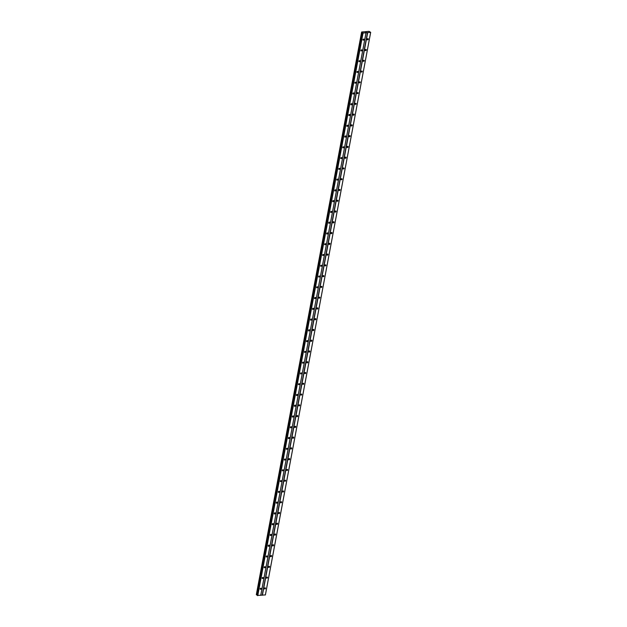 <?xml version="1.0" encoding="UTF-8"?>
<svg xmlns="http://www.w3.org/2000/svg" width="627" height="627" viewBox="0 0 627 627"><rect width="100%" height="100%" fill="white"/><g stroke="black" fill="none" stroke-linecap="round" stroke-linejoin="round"><path stroke-width="0.94" d="M264.429 588.455A0.658 0.486 -55.2 0 1 265.495 588.361A0.658 0.486 -55.2 0 1 264.429 588.455M264.853 587.867A0.658 0.486 -55.2 0 1 264.422 588.487M266.444 577.686A0.658 0.486 -55.2 0 1 267.51 577.592A0.658 0.486 -55.2 0 1 266.444 577.686A0.658 0.486 -55.2 0 0 266.867 577.099M268.458 566.918A0.658 0.486 -55.2 0 1 269.532 566.824A0.658 0.486 -55.2 0 1 268.458 566.918M268.881 566.338A0.658 0.486 -55.2 0 1 268.45 566.957M270.472 556.149A0.658 0.486 -55.2 0 1 271.546 556.055A0.658 0.486 -55.2 0 1 270.472 556.149M270.895 555.569A0.658 0.486 -55.2 0 1 270.464 556.188M272.486 545.38A0.658 0.486 -55.2 0 1 273.56 545.286A0.658 0.486 -55.2 0 1 272.486 545.38M272.91 544.8A0.658 0.486 -55.2 0 1 272.479 545.419M274.501 534.612A0.658 0.486 -55.2 0 1 275.574 534.525A0.658 0.486 -55.2 0 1 274.501 534.612M274.924 534.032A0.658 0.486 -55.2 0 1 274.501 534.651M276.515 523.851A0.658 0.486 -55.2 0 1 277.589 523.757A0.658 0.486 -55.2 0 1 276.515 523.851M276.938 523.263A0.658 0.486 -55.2 0 1 276.515 523.882M278.529 513.082A0.658 0.486 -55.2 0 1 279.603 512.988A0.658 0.486 -55.2 0 1 278.529 513.082M278.96 512.494A0.658 0.486 -55.2 0 1 278.529 513.113M280.551 502.313A0.658 0.486 -55.2 0 1 281.617 502.219A0.658 0.486 -55.2 0 1 280.551 502.313M280.974 501.733A0.658 0.486 -55.2 0 1 280.543 502.352M282.565 491.544A0.658 0.486 -55.2 0 1 283.631 491.45A0.658 0.486 -55.2 0 1 282.565 491.544M282.989 490.965A0.658 0.486 -55.2 0 1 282.558 491.584M284.58 480.776A0.658 0.486 -55.2 0 1 285.646 480.682A0.658 0.486 -55.2 0 1 284.58 480.776M285.003 480.196A0.658 0.486 -55.2 0 1 284.572 480.815M286.594 470.007A0.658 0.486 -55.2 0 1 287.66 469.921A0.658 0.486 -55.2 0 1 286.594 470.007M287.017 469.427A0.658 0.486 -55.2 0 1 286.586 470.046M288.608 459.246A0.658 0.486 -55.2 0 1 289.682 459.152A0.658 0.486 -55.2 0 1 288.608 459.246M289.031 458.658A0.658 0.486 -55.2 0 1 288.6 459.277M290.622 448.477A0.658 0.486 -55.2 0 1 291.696 448.383A0.658 0.486 -55.2 0 1 290.622 448.477M291.046 447.89A0.658 0.486 -55.2 0 1 290.614 448.509M292.637 437.709A0.658 0.486 -55.2 0 1 293.71 437.615A0.658 0.486 -55.2 0 1 292.637 437.709M293.06 437.129A0.658 0.486 -55.2 0 1 292.629 437.748M294.651 426.94A0.658 0.486 -55.2 0 1 295.725 426.846A0.658 0.486 -55.2 0 1 294.651 426.94M295.074 426.36A0.658 0.486 -55.2 0 1 294.651 426.979M296.665 416.171A0.658 0.486 -55.2 0 1 297.739 416.077A0.658 0.486 -55.2 0 1 296.665 416.171M297.096 415.591A0.658 0.486 -55.2 0 1 296.665 416.21M298.687 405.403A0.658 0.486 -55.2 0 1 299.753 405.316A0.658 0.486 -55.2 0 1 298.687 405.403M299.11 404.823A0.658 0.486 -55.2 0 1 298.679 405.442M300.701 394.642A0.658 0.486 -55.2 0 1 301.767 394.548A0.658 0.486 -55.2 0 1 300.701 394.642A0.658 0.486 -55.2 0 0 301.125 394.054M302.716 383.873A0.658 0.486 -55.2 0 1 303.781 383.779A0.658 0.486 -55.2 0 1 302.716 383.873M303.139 383.285A0.658 0.486 -55.2 0 1 302.708 383.904M304.73 373.104A0.658 0.486 -55.2 0 1 305.796 373.01A0.658 0.486 -55.2 0 1 304.73 373.104M305.153 372.524A0.658 0.486 -55.2 0 1 304.722 373.143M306.744 362.335A0.658 0.486 -55.2 0 1 307.818 362.241A0.658 0.486 -55.2 0 1 306.744 362.335M307.167 361.755A0.658 0.486 -55.2 0 1 306.736 362.375M308.758 351.567A0.658 0.486 -55.2 0 1 309.832 351.473A0.658 0.486 -55.2 0 1 308.758 351.567M309.182 350.987A0.658 0.486 -55.2 0 1 308.75 351.606M310.773 340.798A0.658 0.486 -55.2 0 1 311.846 340.712A0.658 0.486 -55.2 0 1 310.773 340.798M311.196 340.218A0.658 0.486 -55.2 0 1 310.765 340.837M312.787 330.037A0.658 0.486 -55.2 0 1 313.861 329.943A0.658 0.486 -55.2 0 1 312.787 330.037M313.21 329.449A0.658 0.486 -55.2 0 1 312.787 330.068M314.801 319.268A0.658 0.486 -55.2 0 1 315.875 319.174A0.658 0.486 -55.2 0 1 314.801 319.268M315.224 318.681A0.658 0.486 -55.2 0 1 314.801 319.3M316.815 308.5A0.658 0.486 -55.2 0 1 317.889 308.406A0.658 0.486 -55.2 0 1 316.815 308.5M317.246 307.92A0.658 0.486 -55.2 0 1 316.815 308.539M318.837 297.731A0.658 0.486 -55.2 0 1 319.903 297.637A0.658 0.486 -55.2 0 1 318.837 297.731M319.261 297.151A0.658 0.486 -55.2 0 1 318.829 297.77M320.852 286.962A0.658 0.486 -55.2 0 1 321.917 286.868A0.658 0.486 -55.2 0 1 320.852 286.962M321.275 286.382A0.658 0.486 -55.2 0 1 320.844 287.001M322.866 276.193A0.658 0.486 -55.2 0 1 323.932 276.107A0.658 0.486 -55.2 0 1 322.866 276.193M323.289 275.614A0.658 0.486 -55.2 0 1 322.858 276.233M324.88 265.433A0.658 0.486 -55.2 0 1 325.946 265.339A0.658 0.486 -55.2 0 1 324.88 265.433M325.303 264.845A0.658 0.486 -55.2 0 1 324.872 265.464M326.894 254.664A0.658 0.486 -55.2 0 1 327.968 254.57A0.658 0.486 -55.2 0 1 326.894 254.664A0.658 0.486 -55.2 0 0 327.318 254.076M328.909 243.895A0.658 0.486 -55.2 0 1 329.982 243.801A0.658 0.486 -55.2 0 1 328.909 243.895M329.332 243.315A0.658 0.486 -55.2 0 1 328.901 243.934M330.923 233.126A0.658 0.486 -55.2 0 1 331.996 233.032A0.658 0.486 -55.2 0 1 330.923 233.126M331.346 232.546A0.658 0.486 -55.2 0 1 330.915 233.166M332.937 222.358A0.658 0.486 -55.2 0 1 334.011 222.264A0.658 0.486 -55.2 0 1 332.937 222.358M333.36 221.778A0.658 0.486 -55.2 0 1 332.937 222.397M334.951 211.589A0.658 0.486 -55.2 0 1 336.025 211.503A0.658 0.486 -55.2 0 1 334.951 211.589M335.382 211.009A0.658 0.486 -55.2 0 1 334.951 211.628M336.973 200.828A0.658 0.486 -55.2 0 1 338.039 200.734A0.658 0.486 -55.2 0 1 336.973 200.828M337.397 200.24A0.658 0.486 -55.2 0 1 336.965 200.859M338.988 190.059A0.658 0.486 -55.2 0 1 340.053 189.965A0.658 0.486 -55.2 0 1 338.988 190.059M339.411 189.472A0.658 0.486 -55.2 0 1 338.98 190.091M341.002 179.291A0.658 0.486 -55.2 0 1 342.068 179.197A0.658 0.486 -55.2 0 1 341.002 179.291M341.425 178.711A0.658 0.486 -55.2 0 1 340.994 179.33M343.016 168.522A0.658 0.486 -55.2 0 1 344.082 168.428A0.658 0.486 -55.2 0 1 343.016 168.522M343.439 167.942A0.658 0.486 -55.2 0 1 343.008 168.561M345.03 157.753A0.658 0.486 -55.2 0 1 346.104 157.659A0.658 0.486 -55.2 0 1 345.03 157.753M345.453 157.173A0.658 0.486 -55.2 0 1 345.022 157.792M347.044 146.984A0.658 0.486 -55.2 0 1 348.118 146.898A0.658 0.486 -55.2 0 1 347.044 146.984M347.468 146.405A0.658 0.486 -55.2 0 1 347.037 147.024M349.059 136.224A0.658 0.486 -55.2 0 1 350.132 136.13A0.658 0.486 -55.2 0 1 349.059 136.224M349.482 135.636A0.658 0.486 -55.2 0 1 349.051 136.255M351.073 125.455A0.658 0.486 -55.2 0 1 352.147 125.361A0.658 0.486 -55.2 0 1 351.073 125.455M351.496 124.867A0.658 0.486 -55.2 0 1 351.073 125.486M353.087 114.686A0.658 0.486 -55.2 0 1 354.161 114.592A0.658 0.486 -55.2 0 1 353.087 114.686M353.51 114.106A0.658 0.486 -55.2 0 1 353.087 114.725M355.109 103.917A0.658 0.486 -55.2 0 1 356.175 103.823A0.658 0.486 -55.2 0 1 355.109 103.917M355.533 103.337A0.658 0.486 -55.2 0 1 355.101 103.957M357.124 93.149A0.658 0.486 -55.2 0 1 358.189 93.055A0.658 0.486 -55.2 0 1 357.124 93.149M357.547 92.569A0.658 0.486 -55.2 0 1 357.116 93.188M359.138 82.38A0.658 0.486 -55.2 0 1 360.204 82.294A0.658 0.486 -55.2 0 1 359.138 82.38M359.561 81.8A0.658 0.486 -55.2 0 1 359.13 82.419M361.152 71.619A0.658 0.486 -55.2 0 1 362.218 71.525A0.658 0.486 -55.2 0 1 361.152 71.619A0.658 0.486 -55.2 0 0 361.575 71.031M363.166 60.85A0.658 0.486 -55.2 0 1 364.232 60.756A0.658 0.486 -55.2 0 1 363.166 60.85M363.589 60.263A0.658 0.486 -55.2 0 1 363.158 60.882M365.18 50.082A0.658 0.486 -55.2 0 1 366.254 49.988A0.658 0.486 -55.2 0 1 365.18 50.082M365.604 49.502A0.658 0.486 -55.2 0 1 365.173 50.121M367.195 39.313A0.658 0.486 -55.2 0 1 368.268 39.219A0.658 0.486 -55.2 0 1 367.195 39.313M367.618 38.733A0.658 0.486 -55.2 0 1 367.187 39.352M260.15 588.824A0.658 0.486 -55.2 0 1 261.216 588.729A0.658 0.486 -55.2 0 1 260.15 588.824M260.573 588.244A0.658 0.486 -55.2 0 1 260.142 588.863M262.164 578.055A0.658 0.486 -55.2 0 1 263.23 577.961A0.658 0.486 -55.2 0 1 262.164 578.055M262.588 577.475A0.658 0.486 -55.2 0 1 262.157 578.094M264.179 567.286A0.658 0.486 -55.2 0 1 265.245 567.192A0.658 0.486 -55.2 0 1 264.179 567.286M264.602 566.706A0.658 0.486 -55.2 0 1 264.171 567.325M266.193 556.517A0.658 0.486 -55.2 0 1 267.259 556.431A0.658 0.486 -55.2 0 1 266.193 556.517M266.616 555.937A0.658 0.486 -55.2 0 1 266.185 556.557M268.207 545.756A0.658 0.486 -55.2 0 1 269.281 545.662A0.658 0.486 -55.2 0 1 268.207 545.756M268.63 545.169A0.658 0.486 -55.2 0 1 268.199 545.788M270.221 534.988A0.658 0.486 -55.2 0 1 271.295 534.894A0.658 0.486 -55.2 0 1 270.221 534.988M270.645 534.4A0.658 0.486 -55.2 0 1 270.213 535.019M272.236 524.219A0.658 0.486 -55.2 0 1 273.309 524.125A0.658 0.486 -55.2 0 1 272.236 524.219M272.659 523.639A0.658 0.486 -55.2 0 1 272.228 524.258M274.25 513.45A0.658 0.486 -55.2 0 1 275.324 513.356A0.658 0.486 -55.2 0 1 274.25 513.45M274.673 512.87A0.658 0.486 -55.2 0 1 274.25 513.489M276.264 502.682A0.658 0.486 -55.2 0 1 277.338 502.588A0.658 0.486 -55.2 0 1 276.264 502.682M276.687 502.102A0.658 0.486 -55.2 0 1 276.264 502.721M278.286 491.913A0.658 0.486 -55.2 0 1 279.352 491.827A0.658 0.486 -55.2 0 1 278.286 491.913M278.709 491.333A0.658 0.486 -55.2 0 1 278.278 491.952M280.3 481.152A0.658 0.486 -55.2 0 1 281.366 481.058A0.658 0.486 -55.2 0 1 280.3 481.152M280.724 480.564A0.658 0.486 -55.2 0 1 280.293 481.183M282.315 470.383A0.658 0.486 -55.2 0 1 283.38 470.289A0.658 0.486 -55.2 0 1 282.315 470.383M282.738 469.795A0.658 0.486 -55.2 0 1 282.307 470.415M284.329 459.615A0.658 0.486 -55.2 0 1 285.395 459.52A0.658 0.486 -55.2 0 1 284.329 459.615M284.752 459.035A0.658 0.486 -55.2 0 1 284.321 459.654M286.343 448.846A0.658 0.486 -55.2 0 1 287.409 448.752A0.658 0.486 -55.2 0 1 286.343 448.846M286.766 448.266A0.658 0.486 -55.2 0 1 286.335 448.885M288.357 438.077A0.658 0.486 -55.2 0 1 289.431 437.983A0.658 0.486 -55.2 0 1 288.357 438.077M288.781 437.497A0.658 0.486 -55.2 0 1 288.349 438.116M290.372 427.308A0.658 0.486 -55.2 0 1 291.445 427.222A0.658 0.486 -55.2 0 1 290.372 427.308M290.795 426.728A0.658 0.486 -55.2 0 1 290.364 427.348M292.386 416.547A0.658 0.486 -55.2 0 1 293.46 416.453A0.658 0.486 -55.2 0 1 292.386 416.547A0.658 0.486 -55.2 0 0 292.809 415.96M294.4 405.779A0.658 0.486 -55.2 0 1 295.474 405.685A0.658 0.486 -55.2 0 1 294.4 405.779M294.823 405.191A0.658 0.486 -55.2 0 1 294.4 405.81M296.414 395.01A0.658 0.486 -55.2 0 1 297.488 394.916A0.658 0.486 -55.2 0 1 296.414 395.01M296.845 394.43A0.658 0.486 -55.2 0 1 296.414 395.049M298.436 384.241A0.658 0.486 -55.2 0 1 299.502 384.147A0.658 0.486 -55.2 0 1 298.436 384.241M298.86 383.661A0.658 0.486 -55.2 0 1 298.428 384.28M300.451 373.473A0.658 0.486 -55.2 0 1 301.516 373.378A0.658 0.486 -55.2 0 1 300.451 373.473M300.874 372.893A0.658 0.486 -55.2 0 1 300.443 373.512M302.465 362.704A0.658 0.486 -55.2 0 1 303.531 362.618A0.658 0.486 -55.2 0 1 302.465 362.704M302.888 362.124A0.658 0.486 -55.2 0 1 302.457 362.743M304.479 351.943A0.658 0.486 -55.2 0 1 305.545 351.849A0.658 0.486 -55.2 0 1 304.479 351.943M304.902 351.355A0.658 0.486 -55.2 0 1 304.471 351.974M306.493 341.174A0.658 0.486 -55.2 0 1 307.567 341.08A0.658 0.486 -55.2 0 1 306.493 341.174M306.916 340.586A0.658 0.486 -55.2 0 1 306.485 341.206M308.508 330.405A0.658 0.486 -55.2 0 1 309.581 330.311A0.658 0.486 -55.2 0 1 308.508 330.405M308.931 329.826A0.658 0.486 -55.2 0 1 308.5 330.445M310.522 319.637A0.658 0.486 -55.2 0 1 311.595 319.543A0.658 0.486 -55.2 0 1 310.522 319.637M310.945 319.057A0.658 0.486 -55.2 0 1 310.514 319.676M312.536 308.868A0.658 0.486 -55.2 0 1 313.61 308.774A0.658 0.486 -55.2 0 1 312.536 308.868M312.959 308.288A0.658 0.486 -55.2 0 1 312.536 308.907M314.55 298.099A0.658 0.486 -55.2 0 1 315.624 298.013A0.658 0.486 -55.2 0 1 314.55 298.099M314.973 297.519A0.658 0.486 -55.2 0 1 314.55 298.138M316.572 287.338A0.658 0.486 -55.2 0 1 317.638 287.244A0.658 0.486 -55.2 0 1 316.572 287.338M316.996 286.751A0.658 0.486 -55.2 0 1 316.564 287.37M318.587 276.57A0.658 0.486 -55.2 0 1 319.652 276.476A0.658 0.486 -55.2 0 1 318.587 276.57A0.658 0.486 -55.2 0 0 319.01 275.982M320.601 265.801A0.658 0.486 -55.2 0 1 321.667 265.707A0.658 0.486 -55.2 0 1 320.601 265.801M321.024 265.221A0.658 0.486 -55.2 0 1 320.593 265.84M322.615 255.032A0.658 0.486 -55.2 0 1 323.681 254.938A0.658 0.486 -55.2 0 1 322.615 255.032M323.038 254.452A0.658 0.486 -55.2 0 1 322.607 255.071M324.629 244.264A0.658 0.486 -55.2 0 1 325.695 244.169A0.658 0.486 -55.2 0 1 324.629 244.264M325.052 243.684A0.658 0.486 -55.2 0 1 324.621 244.303M326.643 233.495A0.658 0.486 -55.2 0 1 327.717 233.409A0.658 0.486 -55.2 0 1 326.643 233.495M327.067 232.915A0.658 0.486 -55.2 0 1 326.636 233.534M328.658 222.734A0.658 0.486 -55.2 0 1 329.731 222.64A0.658 0.486 -55.2 0 1 328.658 222.734M329.081 222.146A0.658 0.486 -55.2 0 1 328.65 222.765M330.672 211.965A0.658 0.486 -55.2 0 1 331.746 211.871A0.658 0.486 -55.2 0 1 330.672 211.965M331.095 211.377A0.658 0.486 -55.2 0 1 330.664 211.997M332.686 201.196A0.658 0.486 -55.2 0 1 333.76 201.102A0.658 0.486 -55.2 0 1 332.686 201.196M333.109 200.616A0.658 0.486 -55.2 0 1 332.686 201.236M334.7 190.428A0.658 0.486 -55.2 0 1 335.774 190.334A0.658 0.486 -55.2 0 1 334.7 190.428M335.132 189.848A0.658 0.486 -55.2 0 1 334.7 190.467M336.723 179.659A0.658 0.486 -55.2 0 1 337.788 179.565A0.658 0.486 -55.2 0 1 336.723 179.659M337.146 179.079A0.658 0.486 -55.2 0 1 336.715 179.698M338.737 168.89A0.658 0.486 -55.2 0 1 339.803 168.804A0.658 0.486 -55.2 0 1 338.737 168.89M339.16 168.31A0.658 0.486 -55.2 0 1 338.729 168.929M340.751 158.129A0.658 0.486 -55.2 0 1 341.817 158.035A0.658 0.486 -55.2 0 1 340.751 158.129M341.174 157.542A0.658 0.486 -55.2 0 1 340.743 158.161M342.765 147.361A0.658 0.486 -55.2 0 1 343.831 147.267A0.658 0.486 -55.2 0 1 342.765 147.361M343.188 146.773A0.658 0.486 -55.2 0 1 342.757 147.392M344.779 136.592A0.658 0.486 -55.2 0 1 345.853 136.498A0.658 0.486 -55.2 0 1 344.779 136.592M345.203 136.012A0.658 0.486 -55.2 0 1 344.772 136.631M346.794 125.823A0.658 0.486 -55.2 0 1 347.867 125.729A0.658 0.486 -55.2 0 1 346.794 125.823M347.217 125.243A0.658 0.486 -55.2 0 1 346.786 125.862M348.808 115.055A0.658 0.486 -55.2 0 1 349.882 114.96A0.658 0.486 -55.2 0 1 348.808 115.055M349.231 114.475A0.658 0.486 -55.2 0 1 348.8 115.094M350.822 104.286A0.658 0.486 -55.2 0 1 351.896 104.2A0.658 0.486 -55.2 0 1 350.822 104.286M351.245 103.706A0.658 0.486 -55.2 0 1 350.822 104.325M352.836 93.525A0.658 0.486 -55.2 0 1 353.91 93.431A0.658 0.486 -55.2 0 1 352.836 93.525A0.658 0.486 -55.2 0 0 353.26 92.937M354.858 82.756A0.658 0.486 -55.2 0 1 355.924 82.662A0.658 0.486 -55.2 0 1 354.858 82.756M355.282 82.168A0.658 0.486 -55.2 0 1 354.851 82.788M356.873 71.987A0.658 0.486 -55.2 0 1 357.939 71.893A0.658 0.486 -55.2 0 1 356.873 71.987M357.296 71.407A0.658 0.486 -55.2 0 1 356.865 72.027M358.887 61.219A0.658 0.486 -55.2 0 1 359.953 61.125A0.658 0.486 -55.2 0 1 358.887 61.219M359.31 60.639A0.658 0.486 -55.2 0 1 358.879 61.258M360.901 50.45A0.658 0.486 -55.2 0 1 361.967 50.356A0.658 0.486 -55.2 0 1 360.901 50.45M361.324 49.87A0.658 0.486 -55.2 0 1 360.893 50.489M362.915 39.681A0.658 0.486 -55.2 0 1 363.981 39.595A0.658 0.486 -55.2 0 1 362.915 39.681M363.339 39.101A0.658 0.486 -55.2 0 1 362.908 39.72M366.168 32.306L365.619 32.126M362.625 32.502L361.63 31.993L369.037 31.35L370.69 32.33L363.049 33.051L362.625 32.502L257.407 595.148M257.352 595.446L362.641 32.847L257.352 595.438L265.409 594.921L370.69 32.33M361.614 32.11L256.31 594.725L257.336 595.101M367.485 32.604L262.196 595.203M366.058 32.729L260.769 595.329M367.681 32.651L262.392 595.25M370.659 32.392L265.37 594.992M362.085 32.345L256.796 594.945M362.14 32.361L256.851 594.96M362.845 33.004L257.556 595.603M363.049 33.051L257.76 595.65M366.019 32.792L260.73 595.391M361.607 32.149L256.325 594.749M361.763 32.259L256.474 594.851M361.85 32.283L256.561 594.882M362.477 32.447L257.188 595.039M362.657 32.878L257.376 595.478M361.622 32.008L256.31 594.725"/></g></svg>
